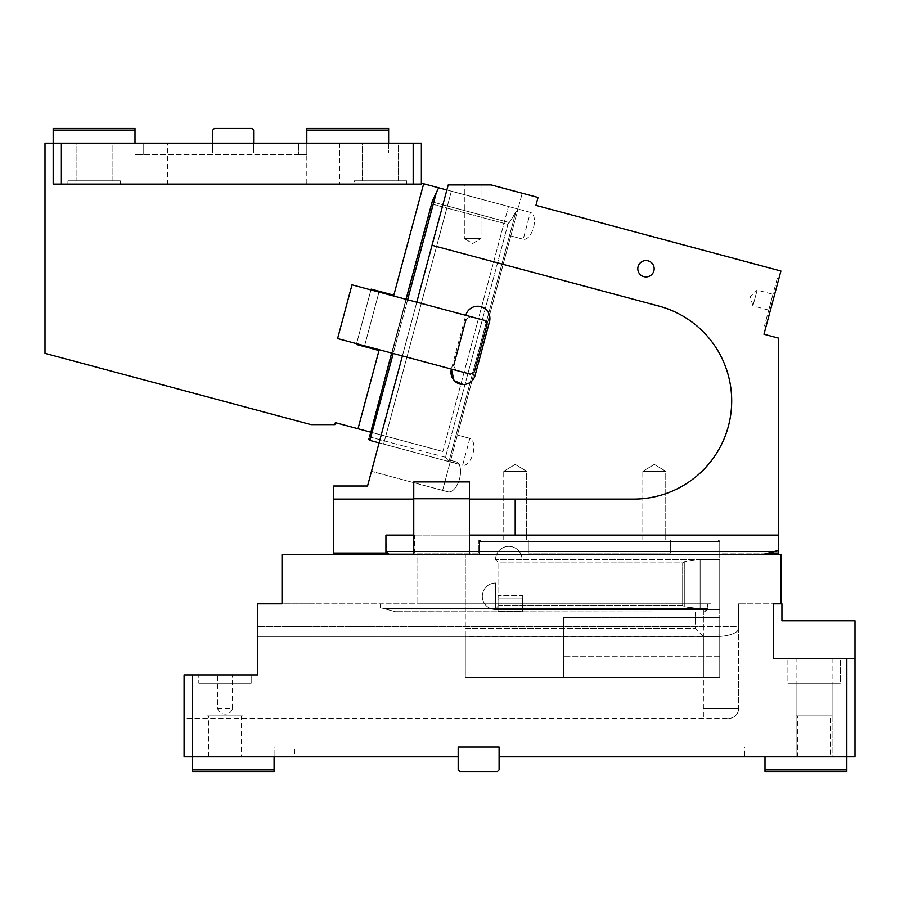 <?xml version="1.0" encoding="UTF-8"?>
<svg xmlns="http://www.w3.org/2000/svg" width="900" height="900" viewBox="0 0 900 900"><rect width="100%" height="100%" fill="white"/><g stroke="black" fill="none" stroke-linecap="round" stroke-linejoin="round"><path stroke-width="0.67" stroke-dasharray="4.5 3.38" d="M797.726 715.905L830.452 715.905L797.726 715.905L797.726 756.821L830.452 756.821L830.452 715.905M796.095 715.905L832.095 715.905L796.095 715.905L796.095 658.474L832.095 658.474L832.095 715.905M855 658.474L773.629 658.474L773.629 603.832L781.931 603.832L781.931 620.831L855 620.831L855 658.474L773.629 658.474L846.821 658.474L846.821 756.821L855 756.821L855 658.474L846.821 658.474M796.095 658.474L832.095 658.474M840.274 658.474L787.905 658.474L840.274 658.474L787.905 658.474L840.274 658.474L840.274 683.179L787.905 683.179L840.274 683.179L787.905 683.179L787.905 658.474L787.905 683.179L840.274 683.179L840.274 658.474M257.726 636.424L703.395 636.424L257.726 636.424L257.726 603.832L257.726 675L184.095 675L184.095 756.821L184.095 747L184.095 756.821L458.179 756.821L458.179 769.905L459.821 771.548L458.179 769.905L459.821 771.548L497.452 771.548L499.095 769.905L499.095 756.821L855 756.821L855 747L846.821 747L846.821 756.821L846.821 747L855 747L855 756.821L744.548 756.821L765 756.821L765 769.905L846.821 769.905L846.821 756.821L765 756.821L765 747L744.548 747L744.548 756.821M773.629 603.832L773.629 658.474L773.629 603.832L779.479 603.832L773.629 603.832M781.121 603.832L781.121 554.749L781.121 603.832L738.574 603.832L781.121 603.832L781.121 554.749L417.848 554.749L417.848 603.832L417.848 554.749L781.121 554.749L413.752 554.749L413.752 481.928L413.752 498.285L469.395 498.285L469.395 554.749L282.026 554.749L282.026 603.832L257.726 603.832L282.026 603.832L257.726 603.832L257.726 675L184.095 675L184.095 718.38L728.752 718.38L184.095 718.38L184.095 675L251.179 675L198.821 675L251.179 675L198.821 675L251.179 675L251.179 683.179L198.821 683.179L198.821 675L198.821 683.179L251.179 683.179L198.821 683.179L251.179 683.179L251.179 675M207 683.179L243 683.179L207 683.179L243 683.179L207 683.179L207 756.821L243 756.821L243 683.179L243 756.821L207 756.821L243 756.821L207 756.821L207 683.179M272.452 756.821L193.905 756.821L272.452 756.821M241.369 756.821L208.631 756.821L241.369 756.821L241.369 715.905L208.631 715.905L241.369 715.905M499.095 756.821L499.095 747L458.179 747L458.179 756.821L458.179 747L499.095 747L499.095 756.821L499.095 747L458.179 747L458.179 756.821L458.179 747L499.095 747L499.095 769.905L499.095 747L458.179 747L458.179 769.905L458.179 756.821M274.095 769.905L192.274 769.905L192.274 771.548L274.095 771.548L274.095 747L294.548 747L294.548 756.821M294.548 747L274.095 747L274.095 756.821M796.095 756.821L796.095 683.179L832.095 683.179L796.095 683.179L832.095 683.179L796.095 683.179L796.095 756.821L832.095 756.821L832.095 683.179L832.095 756.821L796.095 756.821M765 769.905L765 771.548L846.821 771.548L846.821 769.905M744.548 747L765 747L765 756.821M192.274 769.905L192.274 675M710.752 603.832L417.848 603.832L710.752 603.832M469.395 554.749L469.395 481.928L469.395 498.285L469.395 481.928L413.752 481.928L469.395 481.928L413.752 481.928L413.752 498.285L469.395 498.285L469.395 554.749L413.752 554.749L761.22 554.749L389.205 554.749L385.931 551.475L385.931 535.106L386.404 553.163M469.395 498.285L413.752 498.285L469.395 498.285M499.095 769.905L497.452 771.548L499.095 769.905M459.821 771.548L497.452 771.548L459.821 771.548M207 715.905L243 715.905L207 715.905L207 675M243 715.905L243 675M208.631 756.821L208.631 715.905M192.274 747L184.095 747L192.274 747M217.496 708.559L232.504 708.559C230.996 713.171 227.644 714.881 222.424 713.7L220.05 712.755L217.496 708.559L217.496 675M232.504 708.559L232.504 675M737.606 630.99C732.184 635.67 720.776 637.481 703.395 636.424C720.81 637.481 732.217 635.67 737.606 630.99L738.574 626.749A9.821 9.821 0 0 1 737.606 630.99A9.821 9.821 0 0 0 738.574 626.749L738.574 603.832L738.574 626.749L737.606 630.99M703.395 608.749L384.356 608.749L380.205 607.635L380.205 603.832L314.752 603.832L707.479 603.832L380.205 603.832L380.205 607.635L395.527 611.741L380.205 607.635L380.205 603.832L380.205 607.635L384.356 608.749L703.395 608.749L707.265 609.908L703.395 608.749L703.395 718.38L703.395 626.749L738.574 626.749L738.574 708.559A9.821 9.821 0 0 1 728.752 718.38A9.821 9.821 0 0 0 738.574 708.559L738.574 626.749L257.726 626.749L703.395 626.749L703.395 608.749M283.669 603.832L314.752 603.832L283.669 603.832M707.265 609.908L704.205 612.011L395.527 611.741L704.205 612.011L397.654 612.011L704.205 612.011L707.479 608.749L707.265 609.908L704.205 612.011L707.479 608.749L707.479 603.832L707.479 608.749L707.479 603.832L707.479 608.749L384.356 608.749L395.527 611.741L384.356 608.749L707.479 608.749L707.265 609.908M395.527 611.741L397.654 612.011L395.527 611.741M830.452 756.821L797.726 756.821M112.095 180.821L76.095 180.821L112.095 180.821L76.095 180.821L112.095 180.821L112.095 143.179L76.095 143.179L76.095 180.821L76.095 143.179L112.095 143.179L112.095 180.821M120.274 180.821L67.905 180.821L120.274 180.821L120.274 184.095L67.905 184.095L120.274 184.095L67.905 184.095L67.905 180.821L67.905 184.095L120.274 184.095L120.274 180.821L67.905 180.821L120.274 180.821M413.179 184.095L413.179 143.179L53.179 143.179L135 143.179L135 128.453L53.179 128.453L53.179 143.179L45 143.179L53.179 143.179L53.179 184.095L53.179 143.179L53.179 184.095L421.369 184.095L53.179 184.095L421.369 184.095L421.369 143.179L388.631 143.179L388.631 130.095L306.821 130.095L306.821 184.095L339.548 184.095L306.821 184.095M354.274 184.095L406.631 184.095L354.274 184.095L406.631 184.095L354.274 184.095L354.274 180.821L406.631 180.821L406.631 184.095L406.631 180.821L354.274 180.821L406.631 180.821L354.274 180.821L354.274 184.095M61.369 184.095L61.369 143.179M370.463 432.09L442.856 451.485L358.02 428.76L378.99 350.516L356.344 344.452L364.387 346.601L379.204 291.285L393.806 295.2L371.16 289.125L356.344 344.452L371.16 289.125L393.806 295.2L423.664 183.757L421.369 183.15M358.02 428.76L335.374 422.685L334.856 424.631L311.029 424.631L45 353.351L45 143.179L45 153L53.179 153L45 153L45 143.179L135 143.179L135 184.095L167.726 184.095L135 184.095M364.387 346.601L378.99 350.516L356.344 344.452L371.16 289.125L379.204 291.285M423.664 183.757L508.5 206.494L438.615 187.774L446.861 189.979L379.103 442.879L446.861 189.979L517.984 209.036L514.868 220.691L517.984 209.036L446.861 189.979L448.211 184.928L491.231 184.928L448.211 184.928L491.231 184.928L538.031 197.46L535.916 205.369L780.908 271.012L763.965 334.238L778.669 338.175L778.669 535.106L385.931 535.106L414.574 535.106L385.931 535.106L385.931 551.475L389.205 554.749L761.22 554.749L492.975 554.749M442.856 451.485L508.5 206.494L442.856 451.485M413.179 143.179L421.369 143.179L421.369 153L388.631 153L388.631 143.179L421.369 143.179L421.369 153L388.631 153L388.631 143.179L306.821 143.179L339.548 143.179L339.548 184.095M388.631 130.095L388.631 128.453L306.821 128.453L306.821 130.095M388.631 143.179L339.548 143.179M253.631 143.179L298.631 143.179L253.631 143.179L253.631 153L253.631 130.095L253.631 143.179L253.631 130.095L252 128.453L214.369 128.453L252 128.453L253.631 130.095L252 128.453L214.369 128.453L212.726 130.095L212.726 143.179L253.631 143.179L253.631 153L253.631 143.179L212.726 143.179L212.726 153L253.631 153L212.726 153L212.726 130.095L214.369 128.453L212.726 130.095L212.726 143.179L143.179 143.179L212.726 143.179L212.726 153L253.631 153L212.726 153L212.726 143.179M53.179 130.095L135 130.095M53.179 143.179L53.179 153L53.179 143.179M378.99 292.072L364.59 345.814M370.957 289.924L356.558 343.665L337.59 338.58L351.99 284.839L337.59 338.58L351.99 284.839L416.79 302.197L402.39 355.939L356.558 343.665L370.957 289.924L356.558 343.665L402.39 355.939L416.79 302.197L370.957 289.924L356.558 343.665L370.957 289.924L351.99 284.839L465.784 315.326L416.79 302.197L448.211 184.928L446.861 189.979L451.373 191.183L446.861 189.979M398.452 180.821L362.452 180.821L398.452 180.821L362.452 180.821L398.452 180.821L398.452 143.179L362.452 143.179L362.452 180.821L362.452 143.179L398.452 143.179L398.452 180.821M112.095 143.179L76.095 143.179L112.095 143.179M167.726 143.179L135 143.179L167.726 143.179L167.726 184.095M135 143.179L143.179 143.179L135 143.179L135 154.631L135 143.179M398.452 143.179L362.452 143.179L398.452 143.179M298.631 154.631L143.179 154.631L306.821 154.631L306.821 143.179L306.821 154.631L298.631 154.631L298.631 143.179L298.631 154.631M143.179 154.631L135 154.631L143.179 154.631L143.179 143.179L143.179 154.631M645.986 276.93A8.179 8.179 0 0 1 637.808 268.74A8.179 8.179 0 0 1 645.986 260.561A8.179 8.179 0 0 1 654.165 268.74A8.179 8.179 0 0 1 645.986 276.93A8.179 8.179 0 0 1 637.808 268.74A8.179 8.179 0 0 1 645.986 260.561A8.179 8.179 0 0 1 654.165 268.74A8.179 8.179 0 0 1 645.986 276.93A8.179 8.179 0 0 0 654.165 268.74A8.179 8.179 0 0 0 645.986 260.561A8.179 8.179 0 0 0 637.808 268.74A8.179 8.179 0 0 0 645.986 276.93M515.205 535.106L778.669 535.106L385.931 535.106L385.931 553.106L385.931 535.106L385.931 551.475L385.931 535.106L515.205 535.106L515.205 499.106L515.205 535.106L515.205 499.106L633.499 499.106A98.179 98.179 0 0 0 658.913 306.09A98.179 98.179 0 0 1 633.499 499.106A98.179 98.179 0 0 0 658.913 306.09L432.034 245.295M464.321 184.928L481.005 184.928L464.321 184.928L481.005 184.928L464.321 184.928L464.321 238.511L481.005 238.511L481.005 184.928L481.005 238.511L464.321 238.511L481.005 238.511L464.321 238.511L464.321 184.928M472.669 243.529L481.005 238.511L472.669 243.529L464.321 238.511L472.669 243.529M379.103 442.879L462.645 465.255L469.845 438.39A13.905 6.952 105 0 1 473.377 451.822A13.905 6.952 -75 0 1 462.645 465.255A13.905 6.952 -75 0 0 473.377 451.822A13.905 6.952 -75 0 0 469.845 438.39L457.425 435.06L454.298 446.715L514.868 220.691L510.784 235.901L523.204 239.231L510.784 235.901L457.425 435.06L469.845 438.39L462.645 465.255L451.688 462.33A13.905 6.952 -75 0 0 455.276 461.588L450.652 460.35L454.298 446.715L447.154 473.377L450.652 460.35L456.064 461.801A15.547 7.774 -75 0 1 460.012 476.82A15.547 7.774 -75 0 1 448.02 491.839L442.598 490.387L447.154 473.377L442.598 490.387L448.02 491.839A15.547 7.774 -75 0 0 460.012 476.82A15.547 7.774 -75 0 0 456.064 461.801L455.276 461.588A13.905 6.952 -75 0 1 451.688 462.33L369.923 440.415L448.954 461.588L445.478 457.279L448.954 461.588L515.644 212.704L517.984 209.036L522.225 193.23L517.984 209.036L530.404 212.366A13.905 6.952 105 0 1 533.936 225.799A13.905 6.952 105 0 1 523.204 239.231L530.404 212.366L523.204 239.231A13.905 6.952 -75 0 0 533.936 225.799A13.905 6.952 -75 0 0 530.404 212.366L438.615 187.774L517.646 208.946L509.299 222.57L515.644 212.704L448.954 461.588L451.688 462.33L379.103 442.879L383.614 444.082L451.373 191.183L383.614 444.082L379.103 442.879L371.475 471.33L448.02 491.839L371.475 471.33L379.103 442.879L383.614 444.082L369.923 440.415L436.613 191.531L438.615 187.774M507.881 224.381L509.299 222.57L507.881 224.381L432.011 204.053L369.608 436.95L405.338 446.512L369.608 436.95L368.764 438.412L432.293 201.319L432.011 204.053L507.881 224.381L445.478 457.279L507.881 224.381M463.241 384.525A12.274 12.274 0 0 1 451.395 369.067L470.351 374.152L474.368 371.835L487.069 324.416L484.751 320.411L487.069 324.416L474.368 371.835L487.069 324.416L484.751 320.411L465.784 315.326A12.274 12.274 0 0 1 477.641 306.236A12.274 12.274 0 0 1 489.499 321.683L475.099 375.424A12.274 12.274 0 0 1 463.241 384.525A12.274 12.274 0 0 0 475.099 375.424A12.274 12.274 0 0 1 463.241 384.525A12.274 12.274 0 0 1 451.395 369.067L465.784 315.326A12.274 12.274 0 0 1 477.641 306.236A12.274 12.274 0 0 1 489.499 321.683A12.274 12.274 0 0 0 477.641 306.236A12.274 12.274 0 0 0 465.784 315.326L451.395 369.067L356.558 343.665M456.131 370.339L453.814 366.334L466.526 318.915L453.814 366.334L453.353 365.535L456.131 370.339L453.353 365.535L453.814 366.334L466.526 318.915L465.716 319.376L470.531 316.598L466.526 318.915L453.814 366.334L456.131 370.339L470.351 374.152L402.39 355.939L456.131 370.339M484.751 320.411L470.531 316.598L465.716 319.376L470.531 316.598L465.784 315.326L484.751 320.411M768.735 310.106L752.929 305.876L757.17 290.07L750.296 296.696L752.929 305.876L757.17 290.07L772.976 294.3L768.735 310.106L772.976 294.3M777.206 278.494L764.505 325.912L777.206 278.494L778.793 278.921L766.08 326.34L778.793 278.921M764.505 325.912L766.08 326.34M469.395 535.106L413.752 535.106L414.574 535.106L414.574 551.475L414.574 535.106L385.931 535.106L413.752 535.106L413.752 553.106L333.574 553.106L333.574 499.106L515.205 499.106M478.395 551.475L478.395 540.011L479.205 540.011L479.205 554.749L479.205 541.654L480.848 540.011L479.205 541.654L528.3 541.654L528.3 553.106L670.669 553.106L528.3 553.106L528.3 541.654L719.752 541.654L718.121 540.011L719.752 541.654L479.205 541.654L479.205 553.106L479.205 540.011L478.395 540.011L528.3 540.011L478.395 540.011L478.395 553.106L413.752 553.106L414.574 553.106L414.574 551.475L414.574 553.106L479.205 553.106L478.395 553.106L478.395 551.475L385.931 551.475L528.3 551.475L528.3 553.106L670.669 553.106L528.3 553.106L528.3 551.475L670.669 551.475L670.669 553.106L670.669 541.654L670.669 553.106L670.669 551.475L478.395 551.475M778.669 550.361L763.335 554.467L778.669 550.361L774.518 551.475L670.669 551.475L670.669 540.011L670.669 551.475L719.752 551.475L719.752 540.011L528.3 540.011L528.3 551.475L528.3 540.011L528.3 541.654L528.3 540.011L719.752 540.011L719.752 559.654L700.121 559.654L700.121 608.749L495.574 608.749L498.848 605.475L682.673 605.475L684.799 606.791L695.97 608.749L495.574 608.749L495.574 583.054A13.252 13.252 0 0 0 482.321 596.306A13.252 13.252 0 0 0 495.574 609.559A13.252 13.252 0 0 1 482.321 596.306A13.252 13.252 0 0 1 495.574 583.054L495.574 608.749L498.848 605.475L682.673 605.475L682.673 562.928L684.799 561.6L695.97 559.654L684.799 561.6L682.673 562.928L498.848 562.928L498.848 605.475L498.848 562.928L495.574 559.654L522.079 559.654A13.252 13.252 0 0 0 508.826 546.401A13.252 13.252 0 0 0 495.574 559.654A13.252 13.252 0 0 1 508.826 546.401A13.252 13.252 0 0 0 495.574 559.654A13.252 13.252 0 0 1 508.826 546.401A13.252 13.252 0 0 1 522.079 559.654A13.252 13.252 0 0 0 508.826 546.401A13.252 13.252 0 0 1 522.079 559.654L495.574 559.654L498.848 562.928L682.673 562.928L682.673 605.475L684.799 606.791L684.799 561.6L684.799 606.791L700.121 608.749L495.574 608.749L495.574 583.054A13.252 13.252 0 0 0 482.321 596.306A13.252 13.252 0 0 0 495.574 609.559A13.252 13.252 0 0 1 482.321 596.306A13.252 13.252 0 0 1 495.574 583.054L495.574 608.749L700.121 608.749L700.121 559.654L700.121 608.749L700.121 559.654L695.97 559.654L719.752 559.654L522.079 559.654L719.752 559.654L719.752 541.654L719.752 553.106L768.409 553.106L774.518 551.475L719.752 551.475L719.752 553.106L778.669 553.106L778.669 535.106M719.752 617.749L663.3 617.749L719.752 617.749L719.752 677.475L563.479 677.475L719.752 677.475L719.752 609.559L495.574 609.559L719.752 609.559L719.752 559.654L719.752 609.559L495.574 609.559L719.752 609.559L719.752 612.011L695.205 612.011L695.205 628.38L465.3 628.38L465.3 636.559L703.395 636.559L703.395 677.475L719.752 677.475L719.752 617.749L563.479 617.749L563.479 656.201L563.479 617.749L563.479 656.201L563.479 617.749L563.479 656.201L563.479 617.749L594.574 617.749L563.479 617.749M522.079 559.654L495.574 559.654L522.079 559.654M563.479 677.475L563.479 656.201L563.479 677.475L563.479 656.201L563.479 677.475L563.479 656.201L563.479 677.475L719.752 677.475L563.479 677.475M663.3 617.749L594.574 617.749L663.3 617.749M703.395 636.559L695.205 628.38L695.205 612.011L465.3 612.011L465.3 628.38L465.3 554.749L465.3 612.011L719.752 612.011L465.3 612.011L719.752 612.011L719.752 677.475L703.395 677.475L703.395 636.559L695.205 628.38L465.3 628.38L465.3 677.475L703.395 677.475L465.3 677.475L465.3 636.559L703.395 636.559M479.205 554.749L465.3 554.749L479.205 554.749M670.669 540.011L670.669 541.654L670.669 540.011M718.121 540.011L480.848 540.011L718.121 540.011M413.752 535.106L413.752 553.106L386.37 553.106M413.752 499.106L469.395 499.106M333.574 499.106L633.499 499.106L333.574 499.106L333.574 486.011L367.537 486.011L402.39 355.939M369.608 436.95L432.157 201.904L509.299 222.57L432.157 201.904L436.613 191.531M368.752 439.391L369.923 440.415M474.368 371.835L470.351 374.152L474.368 371.835M489.499 321.683L475.099 375.424L489.499 321.683M465.784 315.326L416.79 302.197M642.847 540.011L642.847 471.285L665.752 471.285L654.3 464.411L642.847 471.285L654.3 464.411L665.752 471.285L654.3 464.411L642.847 471.285L665.752 471.285L665.752 540.011L642.847 540.011L665.752 540.011L665.752 471.285L642.847 471.285L642.847 540.011L665.752 540.011L642.847 540.011L665.752 540.011L665.752 471.285L642.847 471.285L665.752 471.285L642.847 471.285L642.847 540.011L665.752 540.011M503.752 540.011L503.752 471.285L526.669 471.285L515.205 464.411L503.752 471.285L515.205 464.411L526.669 471.285L515.205 464.411L503.752 471.285L526.669 471.285L526.669 540.011L503.752 540.011L526.669 540.011L526.669 471.285L503.752 471.285L503.752 540.011L526.669 540.011L503.752 540.011L526.669 540.011L526.669 471.285L503.752 471.285L526.669 471.285L503.752 471.285L503.752 540.011L526.669 540.011M522.574 612.011L522.574 611.201L522.574 612.011L498.026 612.011L498.026 603.832L498.026 612.011L522.731 612.011L498.06 612.011L498.026 598.928L498.06 611.201L498.06 603.832L522.574 603.832L498.026 603.832L498.026 598.928L522.574 598.928L498.026 598.928L498.026 612.011L522.574 612.011L522.574 603.832L522.574 611.201L522.574 603.832L522.574 611.201L522.574 603.832L498.06 603.832L498.026 598.928L498.026 603.832L522.574 603.832L522.574 598.928L522.574 603.832L522.574 598.928L522.574 603.832L522.574 598.928L498.026 598.928L522.574 598.928L522.574 611.201L498.026 611.201L522.574 611.201L498.026 611.201L522.574 611.201L522.574 612.011L498.026 612.011L522.574 612.011L498.026 612.011L522.574 612.011L522.574 611.201L522.574 612.011M522.731 595.654L522.731 612.011L522.731 595.654L498.026 595.654L498.026 603.011L498.026 595.654L522.731 595.654M522.574 598.928L498.026 598.928L522.574 598.928M522.574 603.832L498.026 603.832L522.574 603.832M738.574 708.559L703.395 708.559L738.574 708.559A9.821 9.821 0 0 1 728.752 718.38M407.61 299.745L393.21 353.486M445.478 457.279L405.338 446.512L445.478 457.279M465.716 319.376L453.353 365.535L465.716 319.376M774.518 551.475L385.931 551.475M719.752 656.201L563.479 656.201L719.752 656.201M413.752 551.475L469.395 551.475M406.035 299.317L391.635 353.059"/><path stroke-width="1.35" d="M773.629 658.474L855 658.474L855 620.831L781.931 620.831L781.931 603.832L773.629 603.832L773.629 658.474M192.274 769.905L192.274 771.548L274.095 771.548L274.095 769.905L192.274 769.905L192.274 756.821L184.095 756.821L184.095 675L192.274 675L192.274 756.821L458.179 756.821L458.179 747L499.095 747L499.095 756.821L855 756.821L855 658.474M765 756.821L765 769.905L846.821 769.905L846.821 658.474M492.975 554.749L781.121 554.749L781.121 603.832M469.395 554.749L469.395 481.928L413.752 481.928L413.752 554.749L388.8 554.715M192.274 675L257.726 675L257.726 603.832L282.026 603.832L282.026 554.749L413.752 554.749L389.205 554.749L385.931 551.475L386.37 553.106M499.095 756.821L499.095 769.905L497.452 771.548L459.821 771.548L458.179 769.905L458.179 756.821M251.179 675L257.726 675L257.726 636.424M765 769.905L765 771.548L846.821 771.548L846.821 769.905M274.095 769.905L274.095 756.821M388.631 130.095L388.631 128.453L306.821 128.453L306.821 130.095L388.631 130.095L388.631 143.179M306.821 143.179L306.821 130.095M253.631 143.179L253.631 130.095L252 128.453L214.369 128.453L212.726 130.095L212.726 143.179M135 143.179L135 128.453L53.179 128.453L53.179 130.095L135 130.095M370.463 432.09L335.374 422.685L334.856 424.631L311.029 424.631L45 353.351L45 143.179L53.179 143.179L53.179 130.095M370.957 289.924L371.16 289.125L393.806 295.2L423.664 183.757L421.369 183.15M379.204 291.285L378.99 292.072M364.59 345.814L364.387 346.601L356.344 344.452L356.558 343.665M364.387 346.601L378.99 350.516L358.02 428.76M406.035 299.317L432.293 201.319L438.615 187.774L423.664 183.757M413.179 143.179L421.369 143.179L421.369 184.095L413.179 184.095L413.179 143.179L61.369 143.179L61.369 184.095L413.179 184.095M61.369 184.095L53.179 184.095L53.179 143.179L61.369 143.179M379.103 442.879L369.923 440.415L368.764 438.412L368.752 439.391M438.615 187.774L446.861 189.979M645.986 276.93A8.179 8.179 0 0 0 654.165 268.74A8.179 8.179 0 0 0 645.986 260.561A8.179 8.179 0 0 0 637.808 268.74A8.179 8.179 0 0 0 645.986 276.93M453.949 380.261L451.395 369.067L337.59 338.58L351.99 284.839L416.79 302.197L484.751 320.411L487.069 324.416L474.368 371.835L470.351 374.152L451.395 369.067A12.274 12.274 0 0 0 463.241 384.525A12.274 12.274 0 0 0 475.099 375.424L489.499 321.683A12.274 12.274 0 0 0 477.641 306.236A12.274 12.274 0 0 0 465.784 315.326M463.241 384.525L454.399 380.756M416.79 302.197L432.034 245.295L658.913 306.09A98.179 98.179 0 0 1 633.499 499.106L515.205 499.106L515.205 535.106L469.395 535.106M515.205 535.106L778.669 535.106L778.669 338.175L763.965 334.238L780.908 271.012L535.916 205.369L538.031 197.46L491.231 184.928L448.211 184.928L432.034 245.295M761.22 554.749L763.335 554.467L761.22 554.749M774.518 551.475L778.669 550.361L778.669 553.106L768.409 553.106L763.335 554.467L774.518 551.475L469.395 551.475M386.404 553.163L389.205 554.749M413.752 535.106L385.931 535.106L385.931 553.106L333.574 553.106L333.574 499.106L413.752 499.106M469.395 499.106L515.205 499.106M778.669 535.106L778.669 550.361M333.574 499.106L333.574 486.011L367.537 486.011L402.39 355.939M369.608 436.95L391.635 353.059M436.613 191.531L407.61 299.745M393.21 353.486L369.923 440.415M385.931 551.475L413.752 551.475"/></g></svg>
